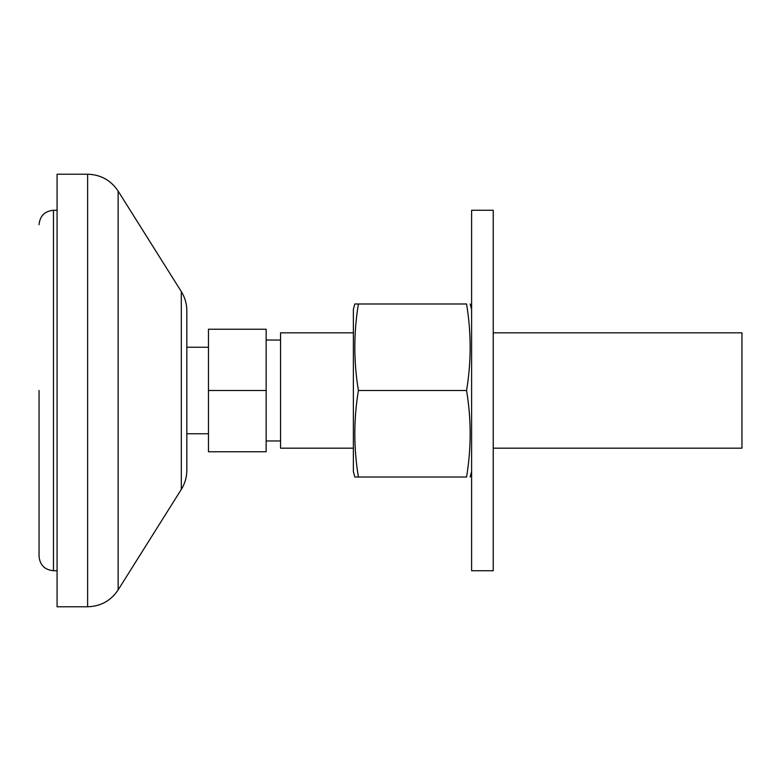 <?xml version="1.0" encoding="UTF-8"?>
<svg xmlns="http://www.w3.org/2000/svg" width="781" height="781" viewBox="0 0 781 781"><rect width="100%" height="100%" fill="white"/><g stroke="black" fill="none" stroke-linecap="round" stroke-linejoin="round"><path stroke-width="1.17" d="M39.05 390.5L39.05 556.316L39.05 390.5M354.818 303.985L358.411 303.985L354.818 303.985L353.373 309.393L353.373 471.607L354.818 477.015L358.411 477.015L354.818 477.015M358.411 390.5C353.627 419.338 353.627 448.177 358.411 477.015L466.569 477.015C471.343 448.177 471.343 419.338 466.569 390.5C471.343 361.662 471.343 332.823 466.569 303.985L358.411 303.985C353.627 332.823 353.627 361.662 358.411 390.5L466.569 390.5M471.607 471.607L470.152 477.015M471.607 390.5L471.607 570.735L493.231 570.735L493.231 210.265L471.607 210.265L471.607 390.5M208.468 390.5L208.468 451.779L266.145 451.779L266.145 329.221L208.468 329.221L208.468 390.5L266.145 390.5M353.373 332.823L280.555 332.823L280.555 448.177L353.373 448.177M493.231 332.823L741.95 332.823L741.95 448.177L493.231 448.177M181.309 291.586C184.96 297.463 186.805 303.858 186.835 310.77L186.835 470.23C186.805 477.142 184.96 483.537 181.309 489.414L118.136 589.909L118.136 191.091L181.309 291.586L181.309 489.414M87.618 606.778L87.618 174.222L57.072 174.222L57.072 606.778L87.618 606.778C100.681 606.388 110.853 600.765 118.136 589.909M57.072 570.735L53.469 570.735L53.469 210.265L57.072 210.265M53.469 210.265C44.712 211.124 39.909 215.927 39.05 224.684M53.469 570.735C44.712 569.876 39.909 565.073 39.05 556.316M471.607 309.393L470.152 303.985M266.145 440.962L280.555 440.962M266.145 340.038L280.555 340.038M186.835 433.758L208.468 433.758M186.835 347.242L208.468 347.242M87.618 174.222C100.681 174.612 110.853 180.235 118.136 191.091"/></g></svg>
